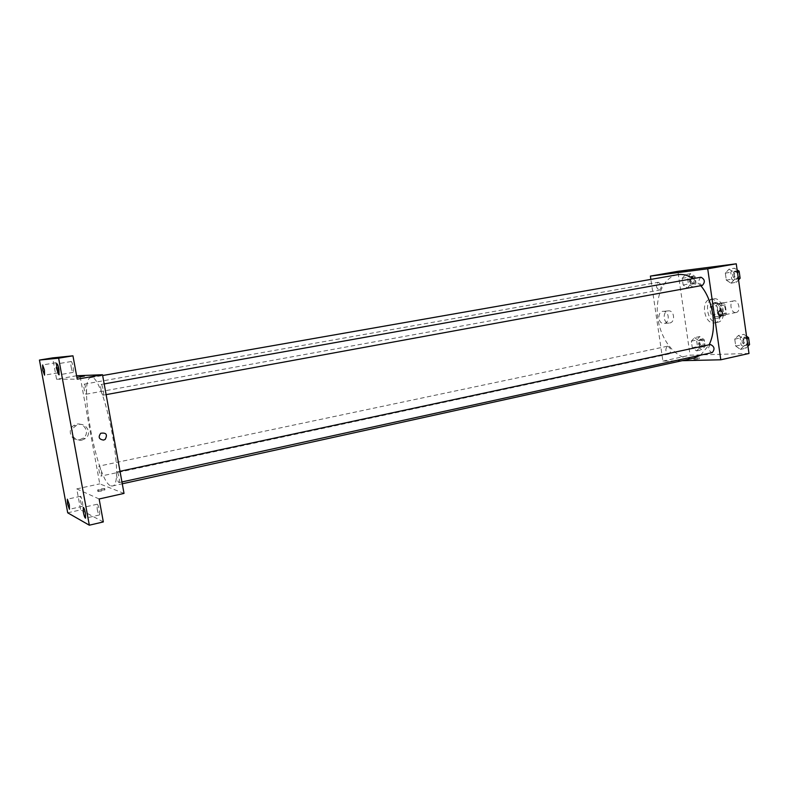 <?xml version="1.0" encoding="UTF-8"?>
<svg xmlns="http://www.w3.org/2000/svg" width="789" height="789" viewBox="0 0 789 789"><rect width="100%" height="100%" fill="white"/><g stroke="black" fill="none" stroke-linecap="round" stroke-linejoin="round"><path stroke-width="0.59" stroke-dasharray="3.94 2.96" d="M735.772 312.523L736.117 312.474C741.256 311.744 738.859 299.593 733.819 300.875C728.858 301.546 730.811 313.184 735.772 312.523M722.29 315.225L722.625 315.176C727.724 314.466 725.308 302.226 720.318 303.499C715.396 304.159 717.369 315.876 722.29 315.225M717.704 313.795L716.53 305.58L717.724 303.213L723.355 302.729L725.219 304.85L726.413 313.144L725.19 315.511L719.548 315.916L717.704 313.795L713.177 314.703L711.994 306.467L716.53 305.58M725.219 304.85L720.663 305.738L721.856 314.052L726.413 313.144M725.19 315.511L715.021 316.833L719.548 315.916M720.643 316.428L721.856 314.052M720.663 305.738L718.799 303.607L723.355 302.729M711.994 306.467L713.187 304.09L718.799 303.607M713.177 314.703L715.021 316.833M722.28 309.821C722.645 314.318 721.383 317.06 718.493 318.036C711.816 319.752 708.581 303.38 715.406 302.434C718.868 302.335 721.156 304.801 722.28 309.821M720.751 310.116C719.637 305.096 717.349 302.631 713.887 302.72C707.348 303.597 709.972 319.249 716.511 318.401L716.974 318.342C719.864 317.365 721.126 314.624 720.751 310.116M713.187 304.09L717.724 303.213M717.083 322.336L717.803 322.237C727.941 320.817 723.089 296.269 713.177 298.804C703.374 300.116 707.269 323.539 717.083 322.336M714.035 322.957L714.765 322.859C724.884 321.439 720.022 296.851 710.13 299.386C700.336 300.698 704.252 324.151 714.035 322.957M728.997 269.157L733.701 272.166L734.707 279.227L730.999 283.212L726.334 280.164L725.328 273.172L728.997 269.157L733.701 272.166L734.707 279.227L730.999 283.212L726.334 280.164L725.328 273.172L728.997 269.157L734.421 268.201L737.123 269.917M685.483 274.552L689.773 277.442L690.75 284.148L687.426 287.916L683.166 284.997L682.199 278.349L685.483 274.552L689.773 277.442L690.75 284.148L687.426 287.916L683.166 284.997L682.199 278.349L685.483 274.552L690.76 273.625L695.06 276.495L696.036 283.192L692.693 286.949L688.422 284.05L687.466 277.412L690.76 273.625M748.988 353.482L690.089 355.188L677.879 271.327M738.445 335.483L743.169 338.777L744.165 345.779L740.427 349.419L735.742 346.095L734.746 339.162L738.445 335.483L743.169 338.777L744.165 345.779L740.427 349.419L735.742 346.095L734.746 339.162L738.445 335.483L743.82 334.339L746.532 336.213M694.645 337.633L698.955 340.779L699.922 347.446L696.569 350.898L692.288 347.732L691.332 341.124L694.645 337.633L698.955 340.779L699.922 347.446L696.569 350.898L692.288 347.732L691.332 341.124L694.645 337.633L699.873 336.538L704.202 339.674L705.159 346.312L701.786 349.774L697.496 346.608L696.549 340.029L699.873 336.538M677.504 274.72C663.174 277.195 654.535 297.917 657.996 319.269C661.271 340.651 675.995 358.887 690.582 358.492L693.975 358.078M700.612 355.149L709.074 344.803M700.79 285.707L693.127 278.616M682.169 360.681L662.918 361.115L650.876 279.385M659.456 290.096L659.565 290.086C662.257 286.92 661.813 284.326 658.213 282.284C655.521 285.342 655.935 287.946 659.456 290.096M700.938 277.215C697.93 280.45 698.364 283.192 702.23 285.44M710.435 344.507C707.634 347.614 708.127 350.326 711.925 352.634M667.691 346.213C671.163 348.413 671.636 350.987 669.111 353.945C665.443 352.042 664.88 349.468 667.435 346.243L667.691 346.213M662.918 361.115L690.089 355.188M664.456 323.362C670.167 322.543 669.161 310.955 663.401 311.3C657.257 311.034 657.464 323.589 663.608 323.431L664.456 323.362M694.576 359.666L699.419 358.748L694.576 359.666M694.428 358.66L699.271 357.752L694.428 358.66M686.795 271.11L681.173 271.988M669.743 322.997C675.473 322.168 674.467 310.521 668.687 310.866C662.513 310.59 662.73 323.234 668.894 323.076L669.743 322.997M110.894 485.866L112.255 486.004C126.141 486.744 103.398 371.629 90.843 377.596C77.766 378.158 97.155 482.395 110.894 485.866M99.177 466.121C100.371 466.26 102.274 476.092 101.1 476.063C99.966 476.546 97.846 466.131 99.069 466.112L99.177 466.121M103.103 395.181L103.152 395.181C104.572 395.2 102.432 383.947 101.11 384.46C99.73 384.45 101.751 395.358 103.103 395.181M118.961 482.562L119.1 482.572C120.49 482.543 118.202 471.388 116.91 471.95C115.588 471.95 117.591 482.316 118.961 482.562M86.05 394.204L86.09 394.204C87.332 394.244 85.33 383.71 84.186 384.174C82.963 384.144 84.867 394.382 86.05 394.204M124.021 493.411L99.759 483.864L79.906 375.179M67.706 512.82L80.626 509.891L76.76 488.884L99.759 483.864M76.592 375.751L56.571 379.233L52.636 357.881M79.748 439.68L83.19 438.151C91.465 432.441 82.263 419.669 73.959 425.409C66.463 429.709 71.375 441.771 79.748 439.68M56.571 379.233L77.223 379.164M99.138 498.983L76.76 488.884M97.806 491.419L97.974 491.458C102.008 491.113 104.326 490.551 104.927 489.772C101.337 490.038 98.97 490.59 97.806 491.419M97.56 490.127L97.737 490.166C101.771 489.811 104.089 489.249 104.69 488.48C101.1 488.746 98.733 489.298 97.56 490.127M84.413 376.087L77.115 377.359M81.78 440.173L85.242 438.635C93.585 432.875 84.305 419.995 75.941 425.784C68.387 430.123 73.338 442.284 81.78 440.173M71.158 367.023C71.829 370.357 72.499 372.152 73.16 372.388C74.462 372.447 72.332 361.056 71.138 361.54C70.615 361.954 70.615 363.778 71.158 367.023M56.029 367.852L57.853 372.881C58.997 372.95 56.995 362.289 55.95 362.723L56.029 367.852M97.165 509.073C97.915 512.702 98.655 514.665 99.384 514.97C100.657 514.951 98.3 503.707 97.146 504.25L97.165 509.073M80.508 500.847C81.198 504.22 81.869 506.055 82.51 506.341C83.624 506.351 81.445 495.817 80.429 496.301L80.508 500.847M103.329 521.923L80.626 509.891M701.382 346.973L701.677 346.943C704.291 343.738 703.739 341.223 700.011 339.369C697.407 342.288 697.861 344.823 701.382 346.973M698.955 340.779L704.202 339.674M699.922 347.446L705.159 346.312M696.569 350.898L701.786 349.774M692.288 347.732L697.496 346.608M691.332 341.124L696.549 340.029M702.871 346.657L703.167 346.618C705.79 343.422 705.238 340.897 701.5 339.063C698.896 341.972 699.35 344.507 702.871 346.657M692.288 284.139L692.397 284.119C695.178 280.992 694.744 278.438 691.085 276.456C688.304 279.474 688.708 282.038 692.288 284.139M689.773 277.442L695.06 276.495M690.75 284.148L696.036 283.192M687.426 287.916L692.693 286.949M683.166 284.997L688.422 284.05M682.199 278.349L687.466 277.412M693.787 283.862L693.896 283.853C696.687 280.716 696.243 278.162 692.584 276.189C689.803 279.207 690.207 281.772 693.787 283.862M747.942 346.154L745.792 348.235L741.098 344.931L740.112 338.008L743.82 334.339M745.378 345.306L745.723 345.257C748.623 341.854 748.021 339.201 743.919 337.317C741.039 340.404 741.522 343.057 745.378 345.306M743.169 338.777L746.788 337.998M744.165 345.779L747.775 344.99M740.427 349.419L745.792 348.235M735.742 346.095L741.098 344.931M734.746 339.162L740.112 338.008M748.83 339.556L745.447 336.992C742.567 340.069 743.051 342.732 746.907 344.971L749.195 342.13M738.543 279.937L736.413 282.215L731.728 279.178L730.742 272.205L734.421 268.201M735.989 279.257L736.127 279.237C739.214 275.903 738.751 273.221 734.737 271.179C731.65 274.375 732.064 277.067 735.989 279.257M733.701 272.166L737.35 271.515M734.707 279.227L738.346 278.566M730.999 283.212L736.413 282.215M726.334 280.164L731.728 279.178M725.328 273.172L730.742 272.205M739.441 273.319L736.275 270.903C733.188 274.099 733.602 276.791 737.528 278.971L739.806 275.913M733.819 300.875L720.318 303.499M736.117 312.474L722.625 315.176M716.974 318.342L718.493 318.036M713.887 302.72L715.406 302.434M714.765 322.859L717.803 322.237M710.13 299.386L713.177 298.804M693.856 358.64L694.004 359.636M699.271 357.752L699.419 358.748M668.687 310.866L663.401 311.3M668.894 323.076L663.608 323.431M112.255 486.004L122.285 483.795M90.843 377.596L102.649 375.525M667.435 346.243L99.069 466.112M669.111 353.945L101.1 476.063M103.152 395.181L106.12 394.638M101.11 384.46L104.178 383.918M119.1 482.572L121.95 481.951M116.91 471.95L120.017 471.28M86.09 394.204L659.565 290.086M84.186 384.174L658.213 282.284M97.737 490.166L97.974 491.458M104.69 488.48L104.927 489.772M85.242 438.635L83.19 438.151M75.941 425.784L73.959 425.409M71.138 361.54L56.986 363.907M73.16 372.388L59.037 374.824M97.146 504.25L83.269 507.386M99.384 514.97L85.508 518.156M80.429 496.301L67.361 499.2M82.51 506.341L69.442 509.28M55.95 362.723L42.636 364.952M57.853 372.881L44.559 375.16M701.677 346.943L703.167 346.618M700.011 339.369L701.5 339.063M692.397 284.119L693.896 283.853M691.085 276.456L692.584 276.189M745.723 345.257L747.252 344.921M743.919 337.317L745.447 336.992M736.127 279.237L737.666 278.951M734.737 271.179L736.275 270.903"/><path stroke-width="1.18" d="M650.876 279.385L650.392 276.101L677.879 271.327L736.255 263.802L748.988 353.482L720.791 359.794L682.169 360.681M650.392 276.101L707.713 268.802L736.255 263.802M707.713 268.802L720.791 359.794M720.653 316.064L720.288 316.103C717.408 314.15 717.379 312.247 720.189 310.363C722.971 312.01 723.128 313.914 720.653 316.064L720.278 316.103C717.408 314.15 717.379 312.247 720.189 310.363C722.971 312.01 723.119 313.914 720.653 316.064M122.285 483.795L693.975 358.078L700.612 355.149M709.074 344.803C717.398 328.786 713.463 300.491 700.79 285.707M693.127 278.616C687.87 275.144 682.663 273.852 677.504 274.72L102.649 375.525M702.23 285.44L702.358 285.421C705.366 282.058 704.893 279.326 700.938 277.215L104.178 383.918M711.925 352.634L712.25 352.594C715.081 349.152 714.469 346.46 710.435 344.507L120.017 471.28M681.173 271.988L686.795 271.11M102.511 374.736L124.021 493.411L99.138 498.983L103.329 521.923L89.325 525.198L67.706 512.82L39.45 360.06L52.636 357.881L72.953 355.819L77.223 379.164L102.511 374.736L76.592 375.751M39.45 360.06L58.633 358.186L72.953 355.819M58.633 358.186L89.325 525.198M103.596 440.084C98.931 439.374 97.984 437.096 100.745 433.26C106.259 432.461 107.738 434.502 105.184 439.384L103.596 440.084C98.931 439.374 97.984 437.096 100.745 433.26C106.259 432.461 107.738 434.502 105.184 439.384L103.596 440.084M84.413 376.087L77.115 377.359M44.421 370.011L44.559 375.16L42.774 370.09L42.636 364.952L44.421 370.011M69.314 504.723L69.442 509.28L67.489 503.757L67.361 499.2L69.314 504.723M85.429 513.333L85.508 518.156C84.817 517.85 84.098 515.868 83.348 512.219L83.269 507.386C83.959 507.692 84.679 509.674 85.429 513.333M58.948 369.321L59.037 374.824C58.406 374.568 57.745 372.773 57.074 369.41C56.522 366.155 56.502 364.321 56.986 363.907C57.617 364.163 58.268 365.968 58.948 369.321M746.532 336.213L748.564 337.613L749.55 344.606L747.942 346.154M746.788 337.998L748.564 337.613M747.775 344.99L749.55 344.606M749.195 342.13L748.83 339.556M737.123 269.917L739.135 271.199L740.131 278.241L738.543 279.937M737.35 271.515L739.135 271.199M738.346 278.566L740.131 278.241M739.806 275.913L739.441 273.319M106.12 394.638L702.358 285.421M121.95 481.951L712.25 352.594"/></g></svg>
